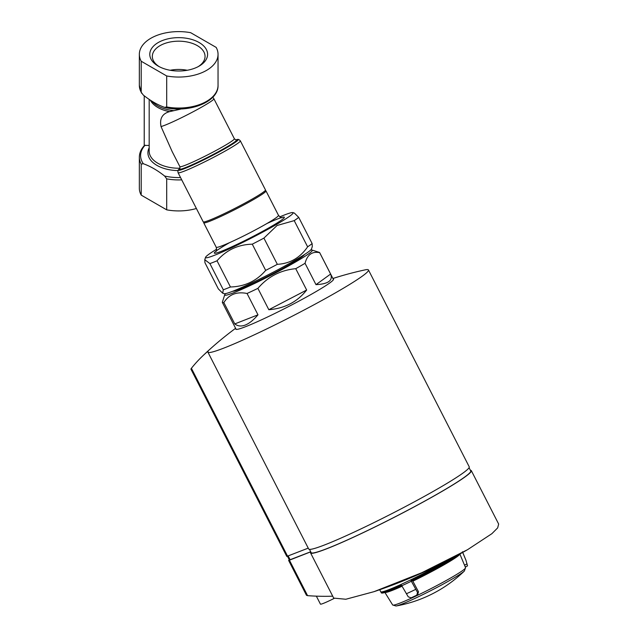 <?xml version="1.0" encoding="UTF-8"?>
<svg xmlns="http://www.w3.org/2000/svg" width="638" height="638" viewBox="0 0 638 638"><rect width="100%" height="100%" fill="white"/><g stroke="black" fill="none" stroke-linecap="round" stroke-linejoin="round"><path stroke-width="0.96" d="M265.472 189.933A34.978 2.488 152.9 0 1 235.47 208.084A34.978 2.488 152.9 0 1 203.203 221.809L178.074 172.723A34.978 2.488 152.9 0 0 210.341 158.998A34.978 2.488 152.9 0 0 240.351 140.846L265.472 189.933M141.213 61.248A39.349 22.721 180 0 1 139.339 54.326A39.349 22.721 180 0 1 190.674 32.69L216.17 47.403A39.349 22.721 180 0 1 218.044 54.326A39.349 22.721 180 0 1 166.701 75.97L141.213 61.248L141.213 92.239L143.295 95.062C150.448 100.756 157.562 104.863 164.62 107.375L165.298 107.575C189.263 113.213 218.674 101.944 218.044 85.325A39.349 22.721 180 0 1 166.701 106.961L164.62 107.375M141.213 195.124A39.349 22.721 180 0 1 139.339 188.202L139.339 157.211A39.349 22.721 180 0 0 141.213 164.133L141.213 195.124L166.701 209.846A39.349 22.721 180 0 0 196.384 208.498M144.228 145.695L144.228 95.796M181.726 179.86A39.349 22.721 180 0 1 166.701 178.855L166.701 209.846M166.701 178.855L164.62 176.032C157.482 170.346 150.377 166.247 143.295 163.719L141.213 164.133M144.515 145.408L149.18 145.424M212.757 97.255L213.874 98.73A30.608 2.177 152.9 0 1 213.889 98.754A30.608 2.177 152.9 0 1 191.879 112.432A30.608 2.177 152.9 0 1 161.031 126.563L172.18 151.621L179.876 166.646A30.608 2.177 152.9 0 0 208.108 154.635A30.608 2.177 152.9 0 0 234.361 138.749L213.889 98.754M279.795 216.864A49.19 3.501 152.9 0 1 292.906 212.606L294.381 213.076L298.712 217.359A54.653 3.892 152.9 0 1 294.214 220.628L277.075 225.485L263.917 238.118A54.653 3.892 152.9 0 1 252.273 244.171C238.03 244.553 226.283 250.088 217.032 260.79A54.653 3.892 152.9 0 1 209.894 263.582L204.774 259.706L204.942 262.704L218.356 288.91L222.686 293.201L223.308 289.788L209.894 263.582M292.906 212.606A49.19 3.501 152.9 0 1 275.991 224.751A49.19 3.501 152.9 0 1 229.265 248.892A49.19 3.501 152.9 0 1 205.556 257.313A49.19 3.501 152.9 0 1 216.673 249.179M217.032 260.79L230.446 286.988A54.653 3.892 152.9 0 1 223.308 289.788M252.273 244.171L265.687 270.376A54.653 3.892 152.9 0 0 277.331 264.323C289.947 263.646 300.051 257.816 307.628 246.826L294.214 220.628M263.917 238.118L277.331 264.323M298.712 217.359L312.126 243.564A54.653 3.892 152.9 0 1 307.628 246.826M312.126 243.564L312.293 246.571L311.511 248.956A49.19 3.501 152.9 0 1 294.373 260.663A49.19 3.501 152.9 0 1 250.479 283.479A49.19 3.501 152.9 0 1 224.161 293.671L222.686 293.201M230.446 286.988C244.785 286.574 256.532 281.039 265.687 270.376M161.031 126.563C159.452 118.612 162.299 113.636 169.58 111.634L180.458 109.186M199.128 42.531A28.901 16.684 180 0 1 199.128 66.129A28.901 16.684 180 0 1 158.256 66.129A28.901 16.684 180 0 1 158.256 42.531A28.901 16.684 180 0 1 199.128 42.531M166.701 75.97L166.701 106.961M159.197 66.647A26.365 15.216 180 0 1 152.33 56.399A26.365 15.216 180 0 1 168.599 42.339A26.365 15.216 180 0 1 197.333 45.641A26.365 15.216 180 0 1 205.053 56.399A26.365 15.216 180 0 1 198.187 66.647M170.163 70.268A26.365 15.216 180 0 1 187.221 70.268M310.698 551.758L289.365 560.005L287.459 556.264M469.066 467.694L470.732 470.948A89.631 6.38 152.9 0 1 393.845 517.466A89.631 6.38 152.9 0 1 311.153 552.636L309.486 549.382M306.663 290.035L268.829 309.725C284.739 308.425 297.356 301.862 306.663 290.035L295.737 268.678A54.653 3.892 -27.1 0 0 305.052 263.303C307.309 254.666 312.181 251.133 319.686 252.696A54.653 3.892 -27.1 0 0 319.654 252.592A54.653 3.892 -27.1 0 0 319.407 252.409L312.078 250.064A49.19 3.501 -27.1 0 0 310.531 250.16M268.829 309.725L257.896 288.368C267.872 276.709 280.481 270.145 295.737 268.678M257.983 314.837L234.776 323.921C237.751 326.217 241.252 326.592 245.271 325.045C249.306 323.442 253.541 320.037 257.983 314.837L247.05 293.48A54.653 3.892 -27.1 0 0 257.896 288.368M234.776 323.921L223.842 302.571C228.97 294.429 236.706 291.406 247.05 293.48M225.716 293.576A49.19 3.501 -27.1 0 0 224.736 294.78L222.319 302.3A54.653 3.892 -27.1 0 0 222.351 302.404A54.653 3.892 -27.1 0 0 223.842 302.571M330.62 274.053L315.985 284.652C328.259 284.014 333.14 280.481 330.62 274.053L319.686 252.696M315.985 284.652L305.052 263.303M232.79 291.231A40.441 2.879 -27.1 0 0 239.92 289.158A40.441 2.879 -27.1 0 0 279.125 270.337A40.441 2.879 -27.1 0 0 304.493 254.53M224.736 294.78A49.19 3.501 -27.1 0 0 233.739 292.73A49.19 3.501 -27.1 0 0 284.803 268.016A49.19 3.501 -27.1 0 0 312.078 250.064M308.234 548.13L286.797 556.424L190.898 369.083L191.4 368.293A332.454 191.942 60 0 1 202.485 356.148A332.454 191.942 60 0 1 208.283 350.964A90.181 6.42 152.9 0 0 207.908 352.152A90.181 6.42 152.9 0 0 291.111 316.775A90.181 6.42 152.9 0 0 368.461 269.97A90.181 6.42 152.9 0 0 364.976 269.89A338.866 338.866 0 0 0 332.908 278.487M368.461 269.97L469.225 466.817A90.181 6.42 152.9 0 1 391.876 513.622A90.181 6.42 152.9 0 1 308.68 548.999L207.908 352.152M333.156 278.966A54.876 3.908 152.9 0 1 333.507 279.173A54.876 3.908 152.9 0 1 286.446 307.66A54.876 3.908 152.9 0 1 235.821 329.184A54.876 3.908 152.9 0 1 235.853 328.777M310.802 551.95A90.293 6.428 -27.1 0 0 310.57 552.939L333.698 598.109L345.844 599.249L374.051 591.657L421.734 572.749L467.518 549.709L491.882 533.687L497.656 527.905L498.661 524.069L471.315 470.645A90.293 6.428 -27.1 0 0 470.373 470.262M332.709 596.187A520.56 300.546 60 0 1 307.572 595.661L289.413 560.18L310.738 551.83M289.285 559.837A196.759 14.004 -27.1 0 0 289.269 559.845L288.607 560.387L306.479 595.294L307.572 595.661M310.57 552.939A90.293 6.428 -27.1 0 0 393.869 517.514A90.293 6.428 -27.1 0 0 471.315 470.645M288.607 560.387L289.413 560.18M316.36 596.147L320.443 604.13A16.397 1.164 -27.1 0 0 333.969 598.508M417.978 594.345L416.821 595.15A43.512 3.094 -27.1 0 1 411.151 597.822L408.256 596.841L401.477 585.237A45.465 3.238 -27.1 0 1 381.245 592.598A45.465 3.238 -27.1 0 1 381.205 592.55L380.742 591.745A45.513 3.238 -27.1 0 0 380.742 591.745A45.513 3.238 -27.1 0 0 403.423 583.331A45.513 3.238 -27.1 0 0 444.814 561.966M462.414 551.766L465.979 560.347L467.51 565.882L465.293 567.038L459.862 554.031M416.821 595.15L417.523 592.471L411.063 580.724A45.465 3.238 -27.1 0 0 446.297 562.174A45.465 3.238 -27.1 0 0 457.43 555.331M465.979 560.347A44.7 3.182 -27.1 0 0 465.963 560.26L467.51 565.882M459.815 554.207A42.14 2.999 -27.1 0 1 412.842 581.178L418.496 591.761L417.683 594.52M467.51 565.89L465.261 566.967L465.533 567.692A40.928 2.911 -27.1 0 1 451.265 577.637A40.928 2.911 -27.1 0 1 413.695 597.112A40.928 2.911 -27.1 0 1 392.673 604.991L384.818 592.311M411.614 581.051L411.063 580.724L411.614 581.051A44.636 3.174 -27.1 0 0 460.373 553.728M141.213 92.239A39.349 22.721 180 0 1 139.339 85.325L141.5 93.132M143.295 163.719A38.089 21.987 180 0 1 145.161 145.161M178.074 172.723C177.723 170.896 178.002 169.788 178.903 169.413A33.487 2.385 152.9 0 0 209.352 157.068A33.487 2.385 152.9 0 0 237.176 139.578L237.176 139.578A104.935 104.935 0 0 0 235.861 139.794A32.123 2.289 152.9 0 1 209.105 156.581A32.123 2.289 152.9 0 1 179.844 168.48A104.935 104.935 0 0 0 178.903 169.413L178.903 169.413A33.487 2.385 152.9 0 1 179.453 168.911M173.855 110.645A29.675 17.138 180 0 1 151.996 101.227M169.58 111.634A29.515 17.043 180 0 1 150.345 100.166M179.972 168.217A29.515 17.043 180 0 1 149.18 151.19L149.18 99.392M180.546 177.555A38.089 21.987 180 0 1 164.62 176.032M178.05 170.577A30.776 17.768 180 0 1 149.18 147.777M265.376 190.323L265.974 190.906A34.978 2.488 152.9 0 1 253.78 199.423A34.978 2.488 152.9 0 1 221.553 216.123A34.978 2.488 152.9 0 1 203.697 222.782L203.578 221.96M265.974 190.906L278.495 215.357A34.978 2.488 152.9 0 1 266.301 223.882A34.978 2.488 152.9 0 1 234.074 240.582A34.978 2.488 152.9 0 1 216.218 247.241C216.673 250.208 216.577 251.595 215.931 251.396L215.939 251.388M266.931 223.515A39.349 2.799 152.9 0 1 270.656 226.833A39.349 2.799 152.9 0 1 220.939 251.468A39.349 2.799 152.9 0 1 229.592 242.631M287.594 556.216L191.4 368.293M290.17 559.797L288.209 555.969M465.963 560.26L462.725 552.412M406.35 593.787A44.7 3.182 -27.1 0 0 415.705 589.376M401.773 585.764A45.434 3.23 -27.1 0 0 411.343 581.25M464.384 571.01A131.173 131.173 0 0 1 396.038 605.996L396.038 605.996A39.412 2.807 -27.1 0 0 451.273 579.575A39.412 2.807 -27.1 0 0 464.384 571.01L465.533 567.692M385.073 592.463A42.14 2.999 -27.1 0 0 402.044 586.25M382.218 592.71A44.636 3.174 -27.1 0 0 401.733 585.7M417.523 592.471L418.496 591.761M467.088 563.856L464.56 565.172M139.339 54.326L139.339 85.325M144.507 145.4C141.126 148.973 139.403 152.905 139.339 157.211M235.717 139.818L234.361 138.749M179.948 168.368L179.876 166.646M237.176 139.578C238.006 139.068 239.067 139.491 240.351 140.846M205.556 257.313L204.774 259.706M218.044 54.326L218.044 85.325M203.697 222.782L216.218 247.241M282.028 217.566L282.028 217.558C281.813 218.196 280.632 217.462 278.495 215.357M333.475 279.588L319.654 252.592M236.172 329.399L222.351 302.404M235.605 328.299A338.866 338.866 0 0 0 202.485 356.148M374.051 591.657A524.691 524.691 0 0 0 466.888 550.068M380.734 591.737L379.682 589.735M396.038 605.996L392.673 604.991M381.245 592.598C381.149 594.177 388.079 591.833 402.02 585.58M411.59 581.066L460.476 553.664"/></g></svg>
